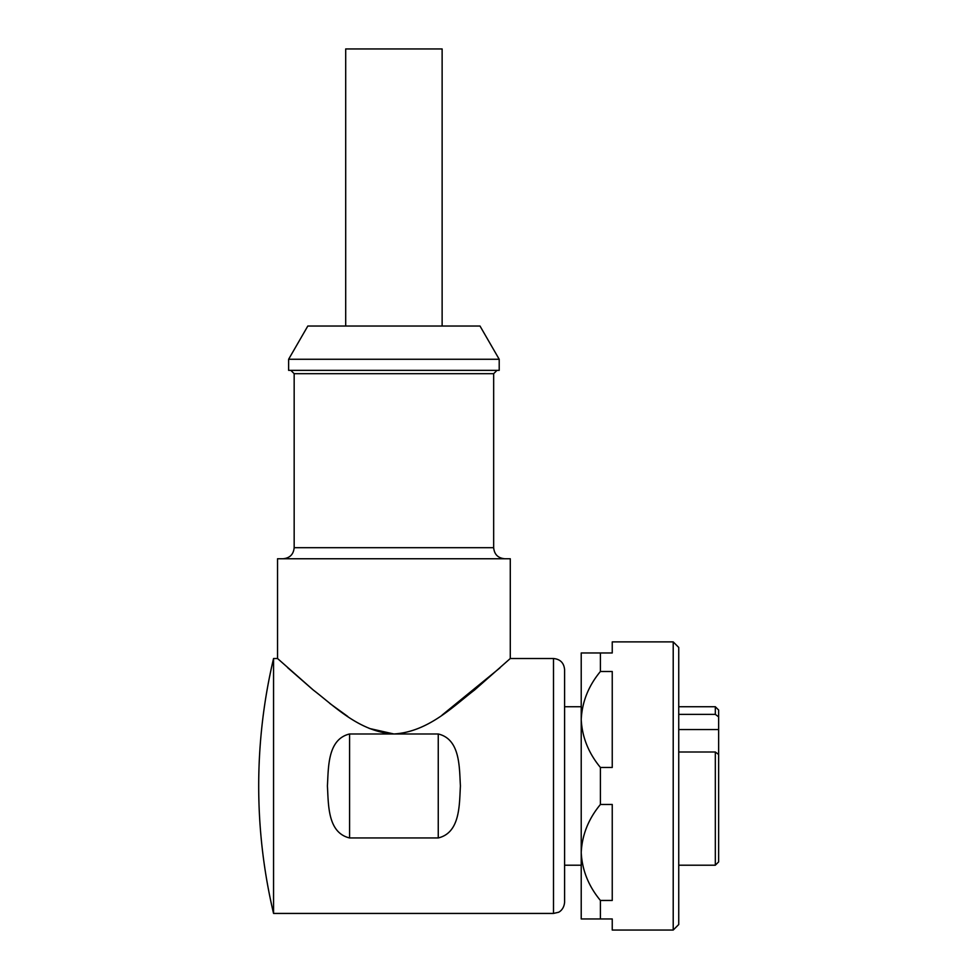 <?xml version="1.0" encoding="UTF-8"?>
<svg xmlns="http://www.w3.org/2000/svg" width="979" height="979" viewBox="0 0 979 979"><rect width="100%" height="100%" fill="white"/><g stroke="black" fill="none" stroke-linecap="round" stroke-linejoin="round"><path stroke-width="1.47" d="M349.576 733.981C327.488 739.28 328.516 767.291 327.414 785.99C328.54 804.603 327.463 832.688 349.576 837.951L349.576 733.981L438.249 733.981C460.363 739.255 459.286 767.34 460.411 785.953C459.31 804.64 460.338 832.652 438.249 837.951L438.249 733.981M349.576 837.951L438.249 837.951M273.557 658.512A554.151 554.151 0 0 0 273.557 913.431L273.557 658.512L277.534 658.512L277.534 558.764L510.279 558.764L510.279 658.512L553.502 658.512C560.233 659.173 563.928 662.869 564.589 669.599L564.589 902.344L564.589 865.216L581.22 865.216M393.913 733.981C428.386 731.9 453.546 706.03 474.374 690.171L510.279 658.512L474.57 690.011C453.718 705.883 428.508 731.864 393.913 733.981C359.403 731.876 334.328 706.067 313.488 690.207L277.546 658.512L313.231 689.987C334.059 705.859 359.366 731.888 393.913 733.981L369.254 728.437M347.765 716.457L329.813 703.448M312.631 689.485L287.581 667.617M499.939 667.886L442.031 715.135M600.408 918.963L581.22 918.963L581.22 852.464C582.077 870.013 588.477 886.007 600.408 900.46L600.408 918.963L612.242 918.963L612.242 930.05L673.209 930.05L673.209 641.894L612.242 641.894L612.242 652.969L600.408 652.969L600.408 671.484C588.501 685.875 582.101 701.87 581.22 719.467C582.077 737.016 588.477 753.01 600.408 767.463L600.408 804.481C588.501 818.86 582.101 834.867 581.22 852.464L581.22 652.969L600.408 652.969M600.408 671.484L612.242 671.484L612.242 767.463L600.408 767.463M600.408 804.481L612.242 804.481L612.242 900.46L600.408 900.46M581.22 706.728L564.589 706.728L564.589 865.216M673.209 641.894L678.741 647.437L678.741 924.506L673.209 930.05M678.741 751.994L715.319 751.994L715.319 865.216L678.741 865.216M715.319 706.728L715.319 714.376L718.647 716.885L718.647 710.056L715.319 706.728L678.741 706.728M678.741 714.376L715.319 714.376M715.319 751.994L718.647 754.503L718.647 861.887L715.319 865.216M718.647 754.503L718.647 716.885M678.741 729.551L718.647 729.551M290.836 370.356L294.165 373.684L294.165 547.689C293.504 554.42 289.808 558.116 283.078 558.764M288.621 370.356L499.204 370.356L499.204 359.269L288.621 359.269L288.621 370.356M288.621 359.269L307.822 326.031L480.004 326.031L499.204 359.269M345.697 326.031L345.697 48.95L442.129 48.95L442.129 326.031M553.502 658.512L553.502 913.431L558.299 912.33C558.14 912.575 563.867 910.262 564.589 902.344M294.165 547.689L493.661 547.689C494.322 554.42 498.005 558.116 504.736 558.764M294.165 373.684L493.661 373.684L496.989 370.356M273.557 913.431L553.502 913.431M493.661 547.689L493.661 373.684"/></g></svg>
